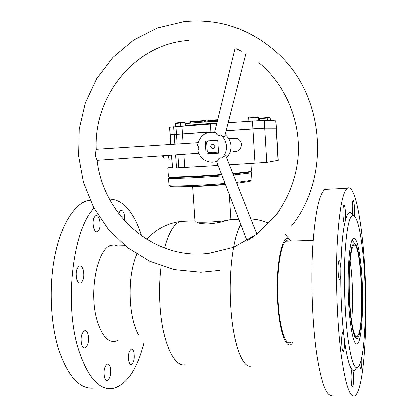 <?xml version="1.0" encoding="UTF-8"?>
<svg xmlns="http://www.w3.org/2000/svg" width="417" height="417" viewBox="0 0 417 417"><rect width="100%" height="100%" fill="white"/><g stroke="black" fill="none" stroke-linecap="round" stroke-linejoin="round"><path stroke-width="0.63" d="M196.741 221.927C198.148 223.215 201.943 223.856 208.125 223.856C215.584 223.241 221.667 222.084 226.374 220.385M185.211 364.781C174.322 367.492 162.536 342.633 160.159 307.094C159.174 292.911 159.529 279.166 161.212 265.853M164.595 247.938C168.776 232.67 173.988 223.846 180.222 221.453L184.945 221.156M138.548 334.929C134.3 327.173 131.61 316.446 130.469 302.747C129.353 284.665 131.147 269.241 135.848 256.481L136.833 254.125M291.118 342.341L290.289 342.81C285.212 345.333 279.484 327.209 278.066 301.616C276.174 272.15 280.724 242.303 286.635 240.656L289.346 241.047M292.797 342.362C287.162 352.266 279.343 333.444 277.633 302.012C275.163 264.342 282.804 230.288 290.081 239.869L290.988 241M251.467 365.99C242.772 369.493 232.947 343.926 230.716 306.865C228.386 272.817 233.15 236.668 240.755 224.492M198.648 186.222L222.647 184.637M195.078 221.333L195.083 221.38C194.369 223.231 225.993 221.536 230.174 219.488L230.789 218.993L229.235 194.609M225.326 184.46C218.576 185.414 201.109 186.535 195.187 186.389M355.159 341.304L354.69 342.138M358.594 336.451L358.292 337.15C355.237 344.015 350.999 328.523 349.503 302.513C347.971 276.58 349.769 249.079 353.006 244.341L354.888 243.528C361.763 246.588 364.771 322.383 358.594 336.451M350.118 260.787C352.714 277.315 353.387 304.311 351.588 321.132M353.121 246.233L353.814 245.441C360.835 239.337 364.953 320.037 358.479 334.627L357.134 336.691C354.148 338.818 350.603 321.507 349.555 297.748C348.476 274.021 350.217 250.633 353.121 246.233M352.177 240.093L352.584 240.729M250.977 180.858L249.856 181.494L236.694 183.35M236.345 182.484L250.706 180.514L251.899 179.956L251.451 172.612M251.17 172.44L251.42 172.659L250.247 173.039L233.39 175.041M225.305 184.418C199.133 186.67 168.087 187.629 170.068 186.248M169.073 185.419L169.078 185.476C168.322 186.733 198.94 185.732 224.966 183.527M222.058 175.99C197.205 177.939 169.411 179.029 168.656 178.168L168.948 177.835M216.767 123.26C205.242 123.818 187.64 125.236 188.135 125.559L188.145 125.658M210.627 146.685L212.154 148.629C213.733 148.812 214.599 148.071 214.745 146.414L213.249 144.48C211.648 144.277 210.778 145.012 210.627 146.685M233.186 151.595C238.201 152.075 240.932 149.713 241.391 144.501C241.052 141.467 239.504 139.424 236.747 138.371L232.279 138.569M217.674 140.279L207.848 140.925L206.733 142.27L207.343 151.569L208.625 152.752L217.528 152.184L218.383 151.235M217.731 141.155L216.762 140.32M218.435 152.096L217.528 152.184M213.358 152.45L214.974 153.253M186.394 125.798L185.82 125.71L185.695 123.844C185.153 123.458 204.2 121.884 217.257 121.253M185.82 125.71C185.315 125.361 203.694 123.859 216.788 123.187M204.33 121.071L190.361 122.009L190.626 121.535L204.299 120.617L190.626 121.535M190.543 121.555L188.937 122.275L190.361 122.009L190.439 123.166M204.393 122.03L204.278 120.273L205.763 120.127L205.883 121.931M205.763 120.127L207.89 120.002L208.01 121.79M207.89 120.002L208.521 120.023L208.63 121.748M258.326 117.307L253.89 117.505L253.791 117.036L257.852 116.859L258.326 117.307L258.519 120.534M248.37 117.615L247.88 118.141L248.073 121.264M254.089 120.821L253.89 117.505L248.647 117.928L248.845 121.206M257.852 116.859L253.791 117.036M247.88 118.141L249.001 117.422M270.31 120.586L270.159 117.985L267.156 118.068L267.297 120.456M270.159 117.985L269.71 117.563L266.927 117.636L267.156 118.068L261.834 118.449L261.949 120.367M259.582 118.736L259.775 118.287L262.074 117.98L261.834 118.449L259.582 118.736L259.687 120.471M269.71 117.563L262.116 117.975M175.859 123.109L175.494 123.609L175.703 126.638M185.456 125.877L185.247 122.822L180.66 123.036L175.76 123.432L175.984 126.617M175.494 123.609L176.125 122.937L180.597 122.577L180.879 126.257M185.247 122.822L184.794 122.384L180.597 122.577L184.794 122.384M228.089 122.744L264.222 120.32L275.913 120.857L278.212 160.363L266.718 162.427L229.345 164.871M170.819 144.49L169.615 127.258L216.689 123.594M252.394 120.94L252.874 128.863L226.024 130.782L264.686 128.186L276.137 128.217L264.686 128.186L266.718 162.427M169.75 127.211L170.282 134.842L210.82 132.043M173.707 126.799L174.916 144.225M182 126.174L183.193 143.688M210.298 124.068L210.809 131.866L170.282 134.842L170.954 144.485M172.398 167.154L167.848 167.931L172.461 168.035M177.944 154.754L178.851 167.832L176.558 167.957L218.044 165.575M218.028 165.533L178.851 167.832M175.656 154.915L176.558 167.957M171.7 155.192L172.596 168.067M183.923 154.342L184.82 167.483M212.154 152.528L212.217 153.43M212.79 162.213L213.024 165.83M254.969 163.37L252.874 128.863L264.686 128.186L264.222 120.32M168.087 155.442L169.323 160.055L171.893 159.893M185.956 40.611C133.602 45.656 93.637 96.853 96.223 149.458L95.279 154.264L95.946 157.579L97.062 160.253C102.91 212.628 149.083 255.762 200.363 253.995L207.854 253.536L233.405 247.323L256.799 234.13L276.278 214.64C288.627 197.611 295.872 178.731 298.014 158.012C301.204 121.868 285.77 84.755 258.775 62.639M253.604 236.46L247.662 240.307M214.625 132.069L215.735 132.543C205.977 131.079 199.941 135.322 197.627 145.272L199.091 147.988L198.002 150.865C199.691 156.667 203.34 160.342 208.959 161.879C211.909 162.531 214.786 162.265 217.585 161.077C217.971 159.101 219.024 158.027 220.749 157.861L222.073 157.986C225.149 154.728 226.587 150.798 226.389 146.195C226.004 141.603 224.075 137.886 220.603 135.04C223.012 136.62 224.33 137.094 224.565 136.468L245.842 53.657M256.856 234.036L225.774 155.901C225.357 155.525 224.127 156.219 222.073 157.986M236.46 48.805L241.36 51.182M220.603 135.04L219.3 135.337C217.565 135.4 216.376 134.467 215.735 132.543M226.457 157.621C229.621 154.405 231.107 150.48 230.914 145.851C230.523 141.238 228.552 137.532 225.008 134.738M235.037 48.169L214.619 132.095L214.119 132.179M217.585 161.077L216.538 161.666L246.979 240.645M216.287 161.567L216.637 161.577M95.279 154.264L95.394 155.671M217.674 140.253L205.31 141.092L206.165 153.993L218.508 153.216L217.674 140.253M210.981 152.601L211.044 153.503L218.498 153.034M205.31 141.092L207.802 140.972M206.165 153.993L211.044 153.503M239.374 50.16L238.065 49.524M249.767 238.977L250.956 238.211M117.662 245.863L114.727 244.977L111.746 245.165C97.802 246.645 88.347 291.353 97.067 320.36C101.639 335.331 107.628 342.347 115.035 341.414L117.547 340.553M93.559 227.515C94.456 230.58 95.67 232.003 97.203 231.779C99.871 229.975 100.669 225.988 99.595 219.801C98.709 216.699 97.484 215.255 95.92 215.48C93.257 217.283 92.47 221.297 93.559 227.515M76.671 279.02C77.578 281.939 78.823 283.289 80.403 283.07C83.515 281.048 84.479 276.7 83.301 270.023C82.404 267.062 81.148 265.686 79.532 265.91C76.431 267.933 75.477 272.306 76.671 279.02M81.56 344.406C82.358 346.928 83.463 348.112 84.87 347.945C88.164 345.787 89.228 341.247 88.065 334.319C87.273 331.75 86.163 330.545 84.719 330.712C81.435 332.87 80.382 337.431 81.56 344.406M104.474 377.395C105.141 379.606 106.069 380.653 107.252 380.533C110.302 378.438 111.297 374.028 110.244 367.314C109.582 365.068 108.644 364.005 107.44 364.124C104.396 366.215 103.411 370.64 104.474 377.395M128.879 361.43C129.478 363.551 130.302 364.557 131.355 364.458C133.977 362.555 134.827 358.49 133.893 352.256C133.294 350.103 132.46 349.081 131.386 349.185C128.77 351.078 127.936 355.159 128.879 361.43M124.615 220.697L124.261 214.437C123.484 211.539 122.416 210.178 121.06 210.361C120.101 210.663 119.382 211.826 118.897 213.838M94.232 388.081C79.861 389.791 67.94 376.765 58.463 349.008C50.103 321.919 48.81 283.914 55.206 253.797C61.627 223.642 74.69 203.944 87.857 200.582L90.015 200.15M143.912 343.186C137.057 369.712 126.685 384.865 112.793 388.634C99.017 390.38 87.554 377.265 78.406 349.29C63.796 303.055 73.09 228.943 93.997 208.135M109.447 199.164C123.135 199.524 133.873 211.742 141.66 235.813M362.91 252.91C360.502 230.299 357.379 217.721 353.538 215.172C349.597 214.573 346.777 227.119 345.073 252.801C343.691 277.727 344.687 311.317 347.538 335.143C351.093 361.789 354.919 372.063 359.021 365.975C365.735 354.919 367.361 293.792 362.91 252.91M352.381 214.103L350.572 212.425C348.789 211.784 347.121 214.213 345.578 219.702L344.697 223.387C342.581 233.635 341.309 248.563 340.887 268.167L340.804 276.205C340.783 296.69 341.737 315.794 343.66 333.511L344.478 340.256C344.624 346.449 344.249 350.171 343.353 351.437C342.831 351.63 342.388 350.332 342.018 347.543C341.387 339.829 341.659 334.773 342.826 332.37L343.66 333.511M350.202 320.902C352.276 337.4 354.638 345.104 357.275 344.004C362.55 341.497 364.338 294.652 360.867 263.831C358.886 245.962 356.405 237.45 353.434 238.295C348.44 239.546 346.225 288.84 350.202 320.902M344.697 223.387C344.161 223.371 343.697 221.766 343.306 218.56C342.727 211.68 342.91 207.285 343.853 205.378C344.432 205.18 344.927 206.801 345.339 210.241L345.578 219.702M352.808 214.494L352.568 212.691C352.057 206.3 352.203 202.245 353.011 200.525C353.501 200.368 353.934 201.885 354.294 205.075C354.685 209.245 354.7 212.774 354.341 215.667M361.622 242.183L361.904 244.273M361.732 357.588C362.008 363.765 361.753 367.58 360.971 369.024C360.59 369.154 360.262 368.06 359.986 365.751L359.845 364.255M352.985 370.458L353.308 372.475C353.882 379.84 353.632 384.703 352.568 387.07C352.13 387.221 351.76 386.09 351.453 383.666C350.911 377.468 351.057 372.725 351.891 369.446L352.985 370.458C354.132 371.088 355.221 370.52 356.254 368.758M340.804 276.205L339.907 279.651C339.318 279.875 338.812 278.368 338.39 275.126C337.76 267.672 337.999 262.846 339.11 260.651C339.709 260.432 340.215 261.97 340.632 265.254L340.887 268.167M362.597 240.619C359.225 207.447 353.178 184.09 347.293 188.39C342.341 192.633 338.943 212.039 337.098 246.609C335.638 280.12 337.186 322.794 340.97 352.99C345.177 383.859 349.795 398.146 354.831 395.863C365.839 389.624 369.055 299.599 362.597 240.619M328.163 189.287L325.02 189.438C319.187 193.691 315.075 212.957 312.687 247.229C310.748 280.448 312.276 322.722 316.503 352.646C321.22 383.244 326.537 397.427 332.453 395.196M344.478 340.256C346.663 356.128 349.128 365.86 351.891 369.446M217.518 120.185L208.568 120.789M208.536 120.331L217.627 119.721L208.542 120.336M275.71 120.821L278.014 160.425M176.005 126.617L177.209 144.079M232.832 173.644L250.164 171.637L251.368 171.194L250.904 163.61M249.736 172.132L233.009 174.087M221.688 175.025C193.941 177.189 164.527 178.184 169.255 176.917M168.458 176.667L168.463 176.714C167.816 177.642 195.865 176.558 221.51 174.572M162.911 155.802L164.22 157.897M180.222 221.453C167.029 223.382 155.895 229.308 146.82 239.228M136.901 254.172L135.848 256.481M290.289 342.81L288.522 342.795M290.081 239.869L284.821 233.921M268.965 223.22C263.195 220.702 257.148 219.253 250.82 218.868M238.701 219.165L230.194 219.478M195.041 220.781L180.634 221.318M195.083 221.38L192.722 186.503M109.363 246.098L125.037 245.66M357.134 336.691L356.123 336.681M354.888 243.528L352.136 240.187M313.136 240.38L285.859 241.146M250.44 171.794L251.42 172.659M169.078 185.476L168.557 178.095M169.516 177.178L168.656 178.168M213.54 148.52L212.154 148.629M228.646 138.725L236.747 138.371M188.937 122.275L189.01 123.317M248.011 117.787L248.756 117.573M266.927 117.636L262.079 117.98M262.032 117.995L259.775 118.287M176.125 122.937L180.597 122.577M175.505 123.468L175.771 123.296M250.82 171.481L251.362 171.241M167.848 167.931L168.463 176.714L169.088 176.897M171.564 155.197L172.461 168.041M164.027 157.887L162.322 155.843M186.654 40.538L188.448 40.371M200.765 272.197L174.603 269.606L149.76 261.198L127.347 247.489L108.326 229.194L93.486 207.181L83.436 182.448L78.599 156.067L79.209 129.187L85.303 102.973L96.702 78.615L113.012 57.28L133.591 40.053L157.574 27.908L183.855 21.621C219.066 18.061 250.461 28.7 278.04 53.538C325.343 96.52 330.618 177.824 291.405 226.077M198.132 142.713L96.218 149.349M219.389 270.362L201.375 272.186M198.831 153.305L97.078 160.373M111.798 341.382L115.035 341.414M96.535 231.8L97.203 231.779M79.657 283.08L80.403 283.07M84.192 347.94L84.87 347.945M106.716 380.518L107.252 380.533M130.917 364.448L131.355 364.458M87.857 200.582L90.161 200.473M353.538 215.172L350.572 212.425M357.275 344.004L356.108 343.989M339.907 279.651L339.626 279.656M347.293 188.39L325.02 189.438"/></g></svg>
